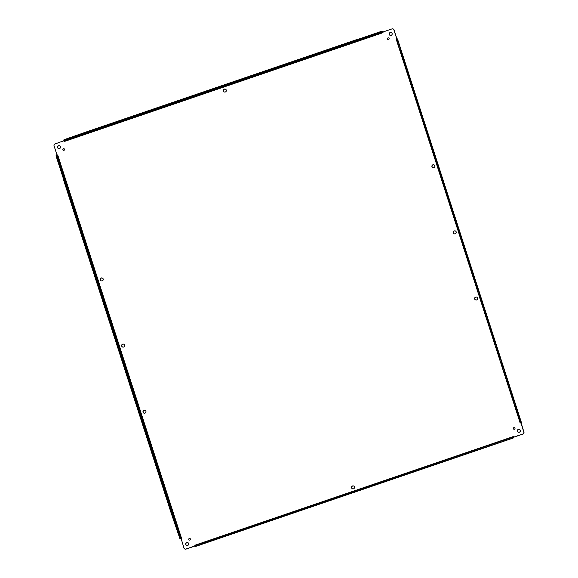 <?xml version="1.0" encoding="UTF-8"?>
<svg xmlns="http://www.w3.org/2000/svg" width="578" height="578" viewBox="0 0 578 578"><rect width="100%" height="100%" fill="white"/><g stroke="black" fill="none" stroke-linecap="round" stroke-linejoin="round"><path stroke-width="0.43" stroke-dasharray="2.89 2.17" d="M194.916 545.249L194.887 545.719M184.982 549.078A1.517 1.496 108.8 0 1 184.115 548.146L181.16 539.007L181.73 538.58L181.03 538.956M56.109 155.366L57.287 155.128M56.94 155.316L57.851 155.041L56.94 155.316L54.195 145.916A1.517 1.496 108.8 0 1 55.156 143.987L64.209 140.902L64.526 141.502L64.324 141.01M382.398 31.299L63.927 140.028L64.281 140.591M382.947 31.992L383.178 32.722L382.752 31.862L392.13 28.943A1.517 1.496 108.8 0 1 393.018 28.922M396.891 39.015L396.4 39.463L397.202 39.152L396.84 38.993M396.956 38.993L397.512 38.957M396.638 39.109L520.677 422.706L396.797 39.167L396.27 39.42M195.277 546.557L194.959 545.329L513.517 436.571L513.929 437.149M388.633 37.924A0.853 0.838 108.8 0 1 388.683 39.557A0.853 0.838 108.8 0 1 388.084 39.535M64.042 148.741A0.853 0.838 108.8 0 1 64.093 150.374A0.853 0.838 108.8 0 1 63.493 150.352M514.507 427.648A0.853 0.838 108.8 0 1 514.565 429.288A0.853 0.838 108.8 0 1 513.958 429.259M187.763 542.59A1.517 1.496 108.8 0 1 187.799 545.495A1.517 1.496 108.8 0 1 186.781 545.466M59.585 145.75A1.517 1.496 108.8 0 1 59.621 148.647A1.517 1.496 108.8 0 1 58.602 148.625M391.219 32.534A1.517 1.496 108.8 0 1 391.263 35.431A1.517 1.496 108.8 0 1 390.237 35.41M519.398 429.375A1.517 1.496 108.8 0 1 519.434 432.272A1.517 1.496 108.8 0 1 518.415 432.25M455.312 230.954A1.517 1.496 108.8 0 1 455.348 233.852A1.517 1.496 108.8 0 1 454.33 233.83M123.67 344.17A1.517 1.496 108.8 0 1 123.714 347.067A1.517 1.496 108.8 0 1 122.688 347.046M225.398 89.142A1.517 1.496 108.8 0 1 225.442 92.039A1.517 1.496 108.8 0 1 224.423 92.018M353.577 485.982A1.517 1.496 108.8 0 1 353.62 488.88A1.517 1.496 108.8 0 1 352.602 488.858M189.916 538.465A0.853 0.838 108.8 0 1 189.967 540.098A0.853 0.838 108.8 0 1 189.367 540.076M433.948 164.809A1.517 1.496 108.8 0 1 433.984 167.707A1.517 1.496 108.8 0 1 432.965 167.685M476.669 297.092A1.517 1.496 108.8 0 1 476.713 299.989A1.517 1.496 108.8 0 1 475.694 299.968M102.306 278.032A1.517 1.496 108.8 0 1 102.349 280.93A1.517 1.496 108.8 0 1 101.331 280.908M145.035 410.315A1.517 1.496 108.8 0 1 145.078 413.212A1.517 1.496 108.8 0 1 144.052 413.191M521.081 422.691L520.279 423.002L520.98 422.988M195.27 546.145L195.046 545.3M513.517 436.571L513.741 437.416M56.254 155.417L180.134 538.956M195.003 545.856L513.474 437.127L195.017 545.856M57.851 155.041L181.73 538.58M383.084 32.751L64.613 141.473M520.279 423.002L396.4 39.463"/><path stroke-width="0.87" d="M194.887 545.719L194.822 545.278L195.017 545.654M57.034 155.215L57.692 154.904L56.788 155.121L57.02 156.472L64.418 180.105L172.042 513.322L180.697 538.667L179.989 538.906L181.167 538.667L183.985 548.103A1.517 1.496 -71.2 0 0 185.87 549.057L186 549.1A1.517 1.496 108.8 0 1 184.982 549.078M179.989 538.906L171.334 513.567L63.703 180.35L63.479 178.999L64.165 178.775M172.771 514.854L172.056 515.092M57.02 156.472L56.304 156.71L63.501 178.992M56.304 156.71L56.08 155.366L56.774 155.142M56.962 155.171L180.842 538.718L181.6 538.537L181.167 538.667M57.02 155.012L54.065 145.866A1.517 1.496 -71.2 0 1 55.026 143.944L64.281 140.591M380.794 32.368L380.562 31.645L382.246 31.248L382.795 32.289L380.794 32.368L357.045 40.294L88.391 132.008L65.169 140.122L63.985 140.678L64.324 141.01M63.992 140.649L63.753 139.955L64.938 139.399L88.159 131.293L356.814 39.571L358.497 39.181L358.728 39.896M87.213 132.543L86.996 131.871L87.206 132.572M380.562 31.645L358.497 39.181M382.795 32.289L383.041 32.671L382.947 31.992L392 28.9A1.517 1.496 -71.2 0 1 392.953 28.9L393.083 28.943A1.517 1.496 108.8 0 1 394.015 29.897L396.956 38.993M397.303 38.885L396.609 39.109L396.84 40.46L404.239 64.093L511.862 397.31L519.788 421.124L520.85 422.944L520.178 423.045L396.27 39.42L396.84 38.993L393.885 29.854A1.517 1.496 -71.2 0 0 392.953 28.9M519.788 421.124L520.503 420.878L521.399 422.475L520.149 422.959M521.081 422.691L523.935 432.134A1.517 1.496 108.8 0 1 522.974 434.056L513.929 437.149L513.387 436.527L513.791 437.098L522.844 434.013A1.517 1.496 -71.2 0 0 523.805 432.084L523.935 432.134M523.805 432.084L520.98 422.988M521.378 422.46L397.498 38.914L521.399 422.475M397.498 38.914L404.947 63.847L513.307 398.596L512.592 398.834M520.503 420.878L513.307 398.596M218.296 538.371L218.051 537.677L219.235 537.121L487.89 445.4L511.638 437.474L513.329 437.076L513.56 437.799L219.467 537.836L195.277 546.557M489.58 445.009L489.812 445.725M195.075 546.477L194.837 545.784L196.014 545.227L218.065 537.699L218.289 538.4M195.234 546.571L513.734 437.849L513.791 437.098M194.923 546.051L186 549.1M194.894 545.972L185.87 549.057M388.084 39.535A0.853 0.838 108.8 0 1 388.633 37.924M388.553 39.514A0.853 0.838 108.8 0 1 387.448 38.712A0.853 0.838 108.8 0 1 388.568 37.895A0.853 0.838 108.8 0 1 388.553 39.514M63.493 150.352A0.853 0.838 108.8 0 1 64.042 148.741M63.963 150.331A0.853 0.838 108.8 0 1 62.858 149.521A0.853 0.838 108.8 0 1 63.977 148.712A0.853 0.838 108.8 0 1 63.963 150.331M513.958 429.259A0.853 0.838 108.8 0 1 514.507 427.648M514.427 429.237A0.853 0.838 108.8 0 1 513.329 428.435A0.853 0.838 108.8 0 1 514.442 427.626A0.853 0.838 108.8 0 1 514.427 429.237M186.781 545.466A1.517 1.496 108.8 0 1 186.875 542.619A1.517 1.496 108.8 0 1 187.763 542.59M187.669 545.444A1.517 1.496 108.8 0 1 185.704 544.014A1.517 1.496 108.8 0 1 187.691 542.569A1.517 1.496 108.8 0 1 187.669 545.444M58.602 148.625A1.517 1.496 108.8 0 1 58.696 145.772A1.517 1.496 108.8 0 1 59.585 145.75M59.491 148.604A1.517 1.496 108.8 0 1 57.533 147.166A1.517 1.496 108.8 0 1 59.52 145.728A1.517 1.496 108.8 0 1 59.491 148.604M390.237 35.41A1.517 1.496 108.8 0 1 390.331 32.556A1.517 1.496 108.8 0 1 391.219 32.534M391.125 35.381A1.517 1.496 108.8 0 1 389.167 33.95A1.517 1.496 108.8 0 1 391.154 32.505A1.517 1.496 108.8 0 1 391.125 35.381M518.415 432.25A1.517 1.496 108.8 0 1 518.509 429.396A1.517 1.496 108.8 0 1 519.398 429.375M519.304 432.228A1.517 1.496 108.8 0 1 517.346 430.791A1.517 1.496 108.8 0 1 519.333 429.353A1.517 1.496 108.8 0 1 519.304 432.228M454.33 233.83A1.517 1.496 108.8 0 1 454.424 230.976A1.517 1.496 108.8 0 1 455.312 230.954M454.286 230.933A1.517 1.496 108.8 0 1 456.252 232.363A1.517 1.496 108.8 0 1 454.265 233.808A1.517 1.496 108.8 0 1 454.286 230.933M122.688 347.046A1.517 1.496 108.8 0 1 122.782 344.192A1.517 1.496 108.8 0 1 123.67 344.17M122.652 344.148A1.517 1.496 108.8 0 1 124.61 345.586A1.517 1.496 108.8 0 1 122.623 347.024A1.517 1.496 108.8 0 1 122.652 344.148M224.423 92.018A1.517 1.496 108.8 0 1 224.517 89.164A1.517 1.496 108.8 0 1 225.398 89.142M224.38 89.12A1.517 1.496 108.8 0 1 226.345 90.551A1.517 1.496 108.8 0 1 224.358 91.996A1.517 1.496 108.8 0 1 224.38 89.12M352.602 488.858A1.517 1.496 108.8 0 1 352.688 486.004A1.517 1.496 108.8 0 1 353.577 485.982M352.558 485.961A1.517 1.496 108.8 0 1 354.516 487.399A1.517 1.496 108.8 0 1 352.529 488.836A1.517 1.496 108.8 0 1 352.558 485.961M189.367 540.076A0.853 0.838 108.8 0 1 189.916 538.465M189.317 538.443A0.853 0.838 108.8 0 1 190.415 539.245A0.853 0.838 108.8 0 1 189.302 540.054A0.853 0.838 108.8 0 1 189.317 538.443M432.965 167.685A1.517 1.496 108.8 0 1 433.059 164.831A1.517 1.496 108.8 0 1 433.948 164.809M432.922 164.788A1.517 1.496 108.8 0 1 434.887 166.226A1.517 1.496 108.8 0 1 432.9 167.663A1.517 1.496 108.8 0 1 432.922 164.788M475.694 299.968A1.517 1.496 108.8 0 1 475.781 297.114A1.517 1.496 108.8 0 1 476.669 297.092M475.651 297.07A1.517 1.496 108.8 0 1 477.616 298.508A1.517 1.496 108.8 0 1 475.622 299.946A1.517 1.496 108.8 0 1 475.651 297.07M101.331 280.908A1.517 1.496 108.8 0 1 101.417 278.054A1.517 1.496 108.8 0 1 102.306 278.032M101.287 278.011A1.517 1.496 108.8 0 1 103.252 279.449A1.517 1.496 108.8 0 1 101.258 280.886A1.517 1.496 108.8 0 1 101.287 278.011M144.052 413.191A1.517 1.496 108.8 0 1 144.146 410.337A1.517 1.496 108.8 0 1 145.035 410.315M144.016 410.293A1.517 1.496 108.8 0 1 145.974 411.724A1.517 1.496 108.8 0 1 143.987 413.169A1.517 1.496 108.8 0 1 144.016 410.293M179.968 537.135L179.259 537.381M172.042 513.322L171.334 513.567M64.418 180.105L63.703 180.35M65.169 140.122L64.938 139.399M88.391 132.008L88.159 131.293M357.045 40.294L356.814 39.571M382.484 31.971L382.246 31.248M382.629 32.021L64.158 140.743M520.518 422.648L521.233 422.41M396.84 40.46L397.548 40.214M404.239 64.093L404.947 63.847M511.862 397.31L512.578 397.064M511.638 437.474L511.87 438.196M487.89 445.4L488.121 446.122M219.235 537.121L219.467 537.836M196.014 545.227L196.245 545.95M194.916 545.249L513.387 436.527M382.954 32.7L64.483 141.429M57.721 154.998L181.6 538.537M64.187 178.754L63.479 178.999M56.788 155.121L56.08 155.366M63.985 140.678L63.753 139.955M396.609 39.109L397.324 38.863M194.837 545.784L195.068 546.506M195.263 546.571L513.734 437.849"/></g></svg>
